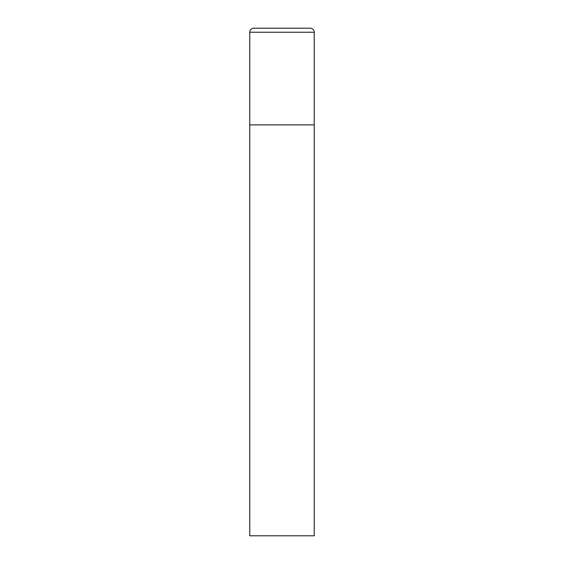 <?xml version="1.0" encoding="UTF-8"?>
<svg xmlns="http://www.w3.org/2000/svg" width="564" height="564" viewBox="0 0 564 564"><rect width="100%" height="100%" fill="white"/><g stroke="black" fill="none" stroke-linecap="round" stroke-linejoin="round"><path stroke-width="0.85" d="M249.774 32.226L249.774 535.8L314.226 535.8L314.226 124.884L249.774 124.884L314.226 124.884L314.226 32.226A4.026 4.026 0 0 0 310.2 28.2L253.8 28.2A4.026 4.026 0 0 0 249.774 32.226L314.226 32.226"/></g></svg>
